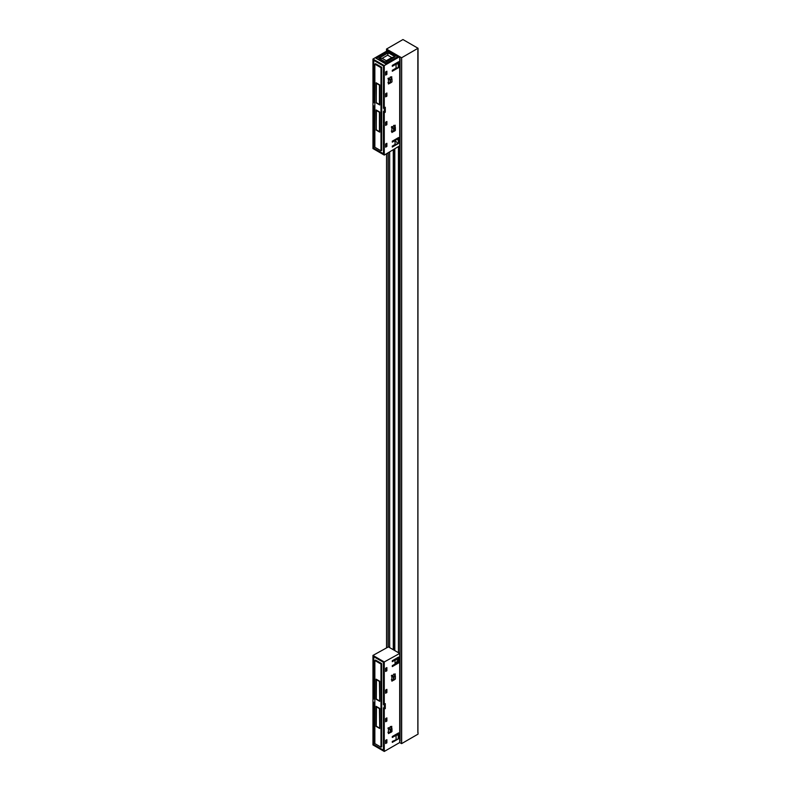 <?xml version="1.0" encoding="UTF-8"?>
<svg xmlns="http://www.w3.org/2000/svg" width="791" height="791" viewBox="0 0 791 791"><rect width="100%" height="100%" fill="white"/><g stroke="black" fill="none" stroke-linecap="round" stroke-linejoin="round"><path stroke-width="1.19" d="M401.66 742.007L401.66 59.305L401.591 57.763L386.502 49.052L402.955 39.55L418.043 48.261L417.846 732.664L417.846 49.962M401.591 59.345L401.521 742.007M400.028 58.445L400.028 741.147L399.702 58.257M386.542 51.207L386.502 49.052M418.043 48.261L401.591 57.763M418.043 732.545L418.043 734.127L401.591 743.629L399.702 742.541L384.268 751.45L372.957 744.914L372.957 702.665L373.57 702.289M401.591 742.047L401.591 743.629M384.475 704.089L383.447 704.633L383.447 662.294L373.767 656.708L373.836 687.656M373.767 687.686L373.767 699.046L373.045 697.81M372.957 697.86L372.957 702.477L373.767 702.23L373.836 716.162M373.767 716.201L373.836 737.944M373.767 737.983L373.767 744.568L383.447 750.155L383.447 707.816L384.268 709.013L385.227 708.429L384.268 709.201L384.268 751.45M384.268 704.395L384.268 709.013M374.855 660.505L375.527 660.07L381.697 663.639L381.697 746.793L380.995 747.159L374.855 743.619L374.855 660.505L380.995 664.045L380.995 747.159M383.447 662.294L373.698 656.599L373.767 698.74M379.729 708.42L376.12 706.333L376.12 726.415L379.729 728.491L379.729 708.42M379.729 681.249L376.12 679.172L376.12 699.244L379.729 701.33L379.729 681.249M381.697 663.639L380.995 664.045M385.929 740.188L385.642 742.976M385.929 718.416L385.662 721.184L385.701 718.554M383.447 704.633L384.179 704.237M385.701 690.039L385.662 692.669L385.929 689.9M385.701 668.257L385.662 670.897L385.929 668.118M385.998 670.333L385.998 668.079M385.998 720.621L385.998 718.376M385.998 692.115L385.998 689.861M386.008 742.393A3.391 1.958 180 0 1 385.998 742.393L385.998 740.158M385.662 740.445L385.662 742.967M385.227 703.861L385.227 708.429M394.047 674.268L395.391 676.226L395.253 679.162L393.948 680.062M393.839 680.122L393.839 676.71L393.463 677.205L391.327 675.84M391.327 679.795L393.463 679.944L393.463 677.205L395.253 676.424L393.71 674.08M391.683 675.257L393.839 676.71L395.352 676.107M393.967 674.061L395.362 676.038L395.391 678.965L393.898 680.102L395.391 678.965L395.352 676.335M373.767 744.568L373.767 702.388M373.698 744.608L383.516 750.273L383.605 708.044M399.702 742.541L399.702 653.415L384.268 661.958L384.268 704.208L383.516 704.445L383.516 662.265M386.077 668.039L385.781 670.461M386.077 718.327L385.781 720.759M386.077 689.821L385.781 692.244M386.077 740.109L385.781 742.531M398.595 738.745L398.605 732.881L392.296 736.52L392.296 737.469L396.064 735.294L398.535 734.898L396.953 733.83M398.535 738.695L392.296 741.434L392.296 742.383L398.16 739.002M373.698 698.769L372.957 697.672L372.957 655.423L388.381 646.89L399.702 653.415M384.268 704.208L385.296 703.634L385.296 708.588M396.064 735.294L396.064 739.249M398.605 659.872L398.605 662.947L392.296 666.586L392.296 665.636L395.035 664.054L395.035 660.09L392.296 661.681L392.296 660.732L398.605 657.084L398.605 658.982M385.642 668.286L386.878 667.574L386.878 670.748L385.642 671.46L385.642 668.286M385.642 740.366L386.878 739.654L386.878 742.818L385.642 743.53L385.642 740.366M385.642 718.584L386.878 717.872L386.878 721.036L385.642 721.748L385.642 718.584M385.642 690.068L386.878 689.357L386.878 692.53L385.642 693.242L385.642 690.068M390.062 732.664L388.45 733.593L388.45 728.204L391.743 726.306L391.743 728.027M393.522 680.211L391.881 681.16L391.881 675.771L395.174 673.873L395.174 675.623M384.268 709.201L383.516 708.093M373.698 702.428L372.957 702.665M372.957 655.423L384.268 661.958M398.605 662.947L397.784 662.472L398.229 659.279L398.674 659.654M395.035 660.09L398.229 659.279M398.674 659.022L396.953 658.033M398.229 659.912L395.035 664.054L397.784 662.472M398.269 735.027L398.269 738.982M386.878 670.748L386.077 670.284M386.878 742.818L386.077 742.353M386.878 721.036L386.077 720.581M386.878 692.53L386.077 692.066M390.645 726.731L391.99 728.689L391.852 731.606L390.566 732.496M390.438 732.565L388.282 732.436M387.936 732.239L390.606 732.318L390.438 729.164L388.282 727.71M390.309 726.534L391.852 728.887L390.062 729.658L387.936 728.293M388.055 732.466L390.378 732.595L390.062 729.658L391.683 728.442L391.753 731.823L390.507 732.545L391.99 731.408L391.95 728.798M383.516 125.373L383.516 122.773M385.929 122.041L385.662 124.82L385.701 122.18M383.447 122.813L383.447 111.452L384.268 112.648L385.296 112.213L384.268 112.826L384.268 155.085L399.702 145.801L399.702 56.675L384.268 65.584L384.268 107.843L385.296 107.269L385.296 112.213M383.447 108.268L383.516 94.267M385.701 93.664L385.662 96.304L385.929 93.536M383.447 94.307L383.516 72.485M385.701 71.892L385.662 74.522L385.929 71.754M383.447 72.525L383.516 65.89L373.698 60.225L373.767 102.365M385.998 73.968L385.998 71.714M385.998 124.256L385.998 122.002M385.998 95.741L385.998 93.496M385.998 146.038L385.998 143.784M383.447 65.93L373.767 60.343L373.767 102.682L372.957 101.485L372.957 106.113L373.767 105.865L373.767 148.204L383.516 153.751M383.447 153.79L383.516 144.555M385.929 143.824L385.662 146.592L385.701 143.962M383.447 144.595L383.447 125.423M384.268 108.021L384.268 112.648M374.855 64.13L375.527 63.705L381.697 67.265L381.697 150.428L380.995 150.794L374.855 147.255L374.855 64.13L380.995 67.68L380.995 150.794M376.12 102.879L379.729 104.956L379.729 84.884L376.12 82.798L376.269 102.8M376.12 130.04L379.729 132.127L379.729 112.045L376.12 109.969L376.269 129.961M381.697 67.265L380.995 67.68M385.227 107.497L385.227 112.065M397.606 56.734L388.282 51.346L376.348 58.237L385.672 63.626L397.606 56.853M378.82 58.237L388.282 52.77L395.144 56.734L385.672 62.202L378.82 58.237L382.182 58.356L387.659 55.192L391.782 57.565L386.295 60.729L382.182 58.356M388.282 52.77L387.659 55.192M385.672 62.202L386.295 60.729M395.144 56.734L391.782 57.565M390.655 77.132L392 79.08L391.861 82.017L390.556 82.926M390.447 82.986L390.447 79.575L390.062 80.059L387.936 78.704M387.936 82.65L390.062 82.798L390.062 80.059L391.861 79.278L390.319 76.945M388.282 78.111L390.447 79.575L391.96 78.962M390.576 76.925L391.96 78.902L392 81.819L390.507 82.966L392 81.819L391.96 79.189M394.047 125.591L395.391 127.549L395.243 130.466L393.958 131.355M393.839 131.425L391.674 131.296M391.327 131.098L394.007 131.177L393.839 128.023L391.674 126.57M393.71 125.393L395.243 127.746L393.463 128.518L391.327 127.153M391.456 131.326L393.77 131.454L393.463 128.518L395.075 127.302L395.144 130.683L393.908 131.405L395.391 130.268L395.342 127.658M373.767 106.024L373.698 148.243L383.516 153.909L383.605 111.679M384.268 107.843L383.516 108.07L383.516 65.89M386.077 143.744L385.781 146.167M386.077 93.447L385.781 95.869M386.077 121.962L385.781 124.385M386.077 71.665L385.781 74.097M388.173 51.286L376.041 58.297L385.573 63.804L397.715 56.794L388.173 51.405M398.16 67.868L392.296 71.249L392.296 70.3L396.064 68.125L396.064 64.16L392.296 66.335L392.296 65.386L398.605 61.747L398.595 67.601M396.064 64.16L398.595 63.685L396.953 62.697M398.535 67.571L396.064 68.125M398.605 67.611L398.595 63.685M398.605 142.509L398.605 137.535L392.296 141.184L392.296 142.133L395.035 140.551L395.035 144.506L392.296 146.088L392.296 147.047L397.992 143.754M385.642 147.166L386.878 146.444L386.878 143.28L385.642 143.992L385.642 147.166M385.642 75.086L386.878 74.374L386.878 71.21L385.642 71.922L385.642 75.086M385.642 96.868L386.878 96.156L386.878 92.992L385.642 93.704L385.642 96.868M385.642 125.383L386.878 124.671L386.878 121.498L385.642 122.209L385.642 125.383M391.743 78.418L391.743 76.717L388.45 78.616L388.45 84.004L390.022 83.095M395.174 126.956L395.174 125.186L391.881 127.084L391.881 132.473L393.562 131.504M399.702 56.675L388.381 50.14L372.957 59.048L384.268 65.584M384.268 155.085L372.957 148.55L372.957 106.291L373.57 105.925M373.698 102.405L372.957 101.307L372.957 59.048M384.268 112.826L383.516 111.729M373.698 106.063L372.957 106.291M397.784 138.969L398.674 142.805L398.229 143.695L395.035 140.551L397.784 138.969L396.953 138.484M398.229 143.695L395.035 144.506M386.077 145.989L386.878 146.444M386.077 73.919L386.878 74.374M386.077 95.701L386.878 96.156M386.077 124.207L386.878 124.671M398.269 63.893L398.269 67.848M386.562 647.888L386.562 153.701L386.562 647.888M389.656 647.621L389.656 151.842L389.656 647.621M388.055 647.068L388.055 152.801M398.437 652.684L398.437 146.562M394.808 650.588L394.808 148.748M393.275 649.708L393.275 149.657M388.193 646.989L388.193 152.722M398.565 652.763L398.565 146.483M393.434 649.797L393.434 149.568M393.503 649.836L393.503 149.529L393.503 649.836M393.691 649.955L393.691 149.41M394.185 650.232L394.185 149.113L394.185 650.232M394.383 650.35L394.383 148.995M379.71 681.456L379.71 700.945L376.279 699.115L376.467 679.37M379.621 681.189L376.219 679.558L379.433 681.456L379.71 700.945M379.433 700.945L376.279 698.957M379.71 708.627L379.71 728.106L376.279 726.286L376.467 706.531M379.621 708.36L376.219 706.719L379.433 708.627L379.71 728.106M379.433 728.106L376.279 726.128M398.367 738.952L398.367 734.997M398.535 734.898L398.535 738.853M390.566 726.524L391.95 728.57M379.433 131.741L376.279 129.912L376.279 110.433L379.433 112.253L379.433 131.741L376.279 129.754M379.71 131.741L379.729 112.243M379.621 111.986L376.467 110.167M379.433 104.57L376.279 102.751L376.279 83.263L379.433 85.092L379.433 104.57L376.279 102.593M379.71 104.57L379.729 85.082M379.621 84.825L376.467 82.996M393.967 125.383L395.342 127.43M398.367 67.818L398.367 63.863M398.535 63.764L398.535 67.729M417.925 732.545L417.925 49.912M386.542 647.908L386.542 153.721M389.627 647.602L389.627 151.862M399.999 741.108L399.999 58.435M394.778 650.578L394.778 148.757M379.729 700.994L376.219 699.036L376.407 679.34M379.729 728.165L376.219 726.207L376.407 706.501M398.595 738.774L398.595 734.819M376.407 110.137L376.219 129.833L379.729 131.79M376.407 82.966L376.219 102.672L379.729 104.63"/></g></svg>
